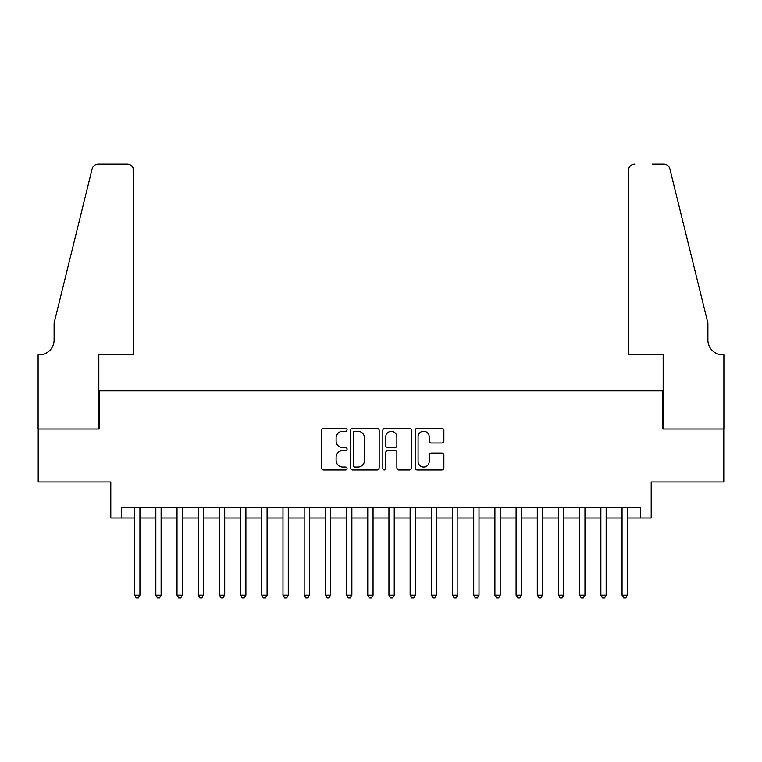<?xml version="1.0" encoding="UTF-8"?>
<svg xmlns="http://www.w3.org/2000/svg" width="762" height="762" viewBox="0 0 762 762"><rect width="100%" height="100%" fill="white"/><g stroke="black" fill="none" stroke-linecap="round" stroke-linejoin="round"><path stroke-width="1.14" d="M347.091 429.787A1.457 1.457 0 0 0 345.634 428.33L323.536 428.33A2.076 2.076 0 0 0 321.45 430.416L321.45 467.858A2.076 2.076 0 0 0 323.536 469.935L345.634 469.935A1.457 1.457 0 0 0 347.091 468.478A1.457 1.457 0 0 0 345.634 467.02L342.776 467.02A6.658 6.658 0 0 1 336.118 460.372L336.118 457.248A6.658 6.658 0 0 1 342.776 450.59L345.634 450.59A1.457 1.457 0 0 0 347.091 449.132A1.457 1.457 0 0 0 345.634 447.675L342.776 447.675A6.658 6.658 0 0 1 336.118 441.027L336.118 437.902A6.658 6.658 0 0 1 342.776 431.244L345.634 431.244A1.457 1.457 0 0 0 347.091 429.787M441.798 442.998A2.076 2.076 0 0 0 443.875 440.922L443.875 430.416A2.076 2.076 0 0 0 441.798 428.33L417.252 428.33A2.076 2.076 0 0 0 415.166 430.416L415.166 467.858A2.076 2.076 0 0 0 417.252 469.935L441.798 469.935A2.076 2.076 0 0 0 443.875 467.858L443.875 455.171A2.076 2.076 0 0 0 441.798 453.085L431.292 453.085A2.076 2.076 0 0 0 429.206 455.171L429.206 461.458A5.563 5.563 0 0 1 423.643 467.02A5.563 5.563 0 0 1 418.081 461.458L418.081 436.807A5.563 5.563 0 0 1 423.643 431.244A5.563 5.563 0 0 1 429.206 436.807L429.206 440.922A2.076 2.076 0 0 0 431.292 442.998L441.798 442.998M121.387 518.008L121.387 507.416L640.613 507.416L640.613 518.008L651.205 518.008L651.205 481.984L723.795 481.984L723.795 429.006L662.864 429.006L662.864 390.858L99.136 390.858L99.136 429.006L38.205 429.006L38.205 481.984L110.795 481.984L110.795 518.008L134.636 518.008M379.181 430.416A2.076 2.076 0 0 0 377.104 428.33L352.549 428.33A2.076 2.076 0 0 0 350.472 430.416L350.472 467.858A2.076 2.076 0 0 0 352.549 469.935L377.104 469.935A2.076 2.076 0 0 0 379.181 467.858L379.181 430.416M384.896 428.33L409.451 428.33A2.076 2.076 0 0 1 411.528 430.416L411.528 467.858A2.076 2.076 0 0 1 409.451 469.935L398.945 469.935A2.076 2.076 0 0 1 396.859 467.858L396.859 452.676A2.076 2.076 0 0 0 394.783 450.59L387.81 450.59A2.076 2.076 0 0 0 385.734 452.676L385.734 468.478A1.457 1.457 0 0 1 384.277 469.935A1.457 1.457 0 0 1 382.819 468.478L382.819 430.416A2.076 2.076 0 0 1 384.896 428.33M139.932 518.008L155.829 518.008M161.125 518.008L177.022 518.008M182.318 518.008L198.215 518.008M203.511 518.008L219.408 518.008M224.704 518.008L240.601 518.008M245.897 518.008L261.795 518.008M267.091 518.008L282.988 518.008M288.284 518.008L304.171 518.008M309.477 518.008L325.364 518.008M330.67 518.008L346.558 518.008M351.863 518.008L367.751 518.008M373.056 518.008L388.944 518.008M394.249 518.008L410.137 518.008M415.442 518.008L431.33 518.008M436.636 518.008L452.523 518.008M457.829 518.008L473.716 518.008M479.012 518.008L494.909 518.008M500.205 518.008L516.103 518.008M521.399 518.008L537.296 518.008M542.592 518.008L558.489 518.008M563.785 518.008L579.682 518.008M584.978 518.008L600.875 518.008M606.171 518.008L622.068 518.008M627.364 518.008L640.613 518.008M354.844 431.244A1.457 1.457 0 0 0 353.387 432.702L353.387 465.572A1.457 1.457 0 0 0 354.844 467.02L357.854 467.02A6.658 6.658 0 0 0 364.512 460.372L364.512 437.902A6.658 6.658 0 0 0 357.854 431.244L354.844 431.244M396.859 436.912A5.563 5.563 0 0 0 391.297 431.349A5.563 5.563 0 0 0 385.734 436.912L385.734 445.599A2.076 2.076 0 0 0 387.81 447.675L394.783 447.675A2.076 2.076 0 0 0 396.859 445.599L396.859 436.912M139.932 507.416L139.932 595.151L134.636 595.151L134.636 507.416M139.932 595.151L138.341 597.913L136.227 597.913L134.636 595.151M133.569 354.825L133.569 170.45A6.353 6.353 0 0 0 127.216 164.087L98.288 164.087A6.353 6.353 0 0 0 92.116 168.926L54.102 323.04L54.102 339.995A14.83 14.83 0 0 1 39.262 354.825L38.1 354.825L38.1 429.006L98.822 429.006L98.822 354.825L133.569 354.825L133.569 170.45C133.169 166.611 131.054 164.497 127.216 164.087L109.623 164.087M92.116 168.926C93.736 165.44 93.736 165.44 92.116 168.926C93.736 165.44 93.736 165.44 92.116 168.926M54.102 339.995A14.83 14.83 0 0 1 39.262 354.825M628.431 354.825L628.431 170.45L628.431 354.825L663.178 354.825L663.178 429.006L723.9 429.006L723.9 354.825L722.738 354.825A14.83 14.83 0 0 1 707.898 339.995A14.83 14.83 0 0 0 722.738 354.825M696.239 275.787L669.884 168.926L707.898 323.04L707.898 339.995M652.377 164.087L663.712 164.087A6.353 6.353 0 0 1 669.884 168.926C668.264 165.44 668.264 165.44 669.884 168.926C668.264 165.44 668.264 165.44 669.884 168.926M634.784 164.087A6.353 6.353 0 0 0 628.431 170.45C628.831 166.611 630.946 164.497 634.784 164.087M161.125 507.416L161.125 595.151L155.829 595.151L155.829 507.416M161.125 595.151L159.534 597.913L157.42 597.913L155.829 595.151M182.318 507.416L182.318 595.151L177.022 595.151L177.022 507.416M182.318 595.151L180.727 597.913L178.613 597.913L177.022 595.151M203.511 507.416L203.511 595.151L198.215 595.151L198.215 507.416M203.511 595.151L201.92 597.913L199.806 597.913L198.215 595.151M224.704 507.416L224.704 595.151L219.408 595.151L219.408 507.416M224.704 595.151L223.114 597.913L220.99 597.913L219.408 595.151M245.897 507.416L245.897 595.151L240.601 595.151L240.601 507.416M245.897 595.151L244.307 597.913L242.183 597.913L240.601 595.151M267.091 507.416L267.091 595.151L261.795 595.151L261.795 507.416M267.091 595.151L265.5 597.913L263.376 597.913L261.795 595.151M288.284 507.416L288.284 595.151L282.988 595.151L282.988 507.416M288.284 595.151L286.693 597.913L284.569 597.913L282.988 595.151M309.477 507.416L309.477 595.151L304.171 595.151L304.171 507.416M309.477 595.151L307.886 597.913L305.762 597.913L304.171 595.151M330.67 507.416L330.67 595.151L325.364 595.151L325.364 507.416M330.67 595.151L329.079 597.913L326.955 597.913L325.364 595.151M351.863 507.416L351.863 595.151L346.558 595.151L346.558 507.416M351.863 595.151L350.272 597.913L348.148 597.913L346.558 595.151M373.056 507.416L373.056 595.151L367.751 595.151L367.751 507.416M373.056 595.151L371.465 597.913L369.341 597.913L367.751 595.151M394.249 507.416L394.249 595.151L388.944 595.151L388.944 507.416M394.249 595.151L392.659 597.913L390.535 597.913L388.944 595.151M415.442 507.416L415.442 595.151L410.137 595.151L410.137 507.416M415.442 595.151L413.852 597.913L411.728 597.913L410.137 595.151M436.636 507.416L436.636 595.151L431.33 595.151L431.33 507.416M436.636 595.151L435.045 597.913L432.921 597.913L431.33 595.151M457.829 507.416L457.829 595.151L452.523 595.151L452.523 507.416M457.829 595.151L456.238 597.913L454.114 597.913L452.523 595.151M479.012 507.416L479.012 595.151L473.716 595.151L473.716 507.416M479.012 595.151L477.431 597.913L475.307 597.913L473.716 595.151M500.205 507.416L500.205 595.151L494.909 595.151L494.909 507.416M500.205 595.151L498.624 597.913L496.5 597.913L494.909 595.151M521.399 507.416L521.399 595.151L516.103 595.151L516.103 507.416M521.399 595.151L519.817 597.913L517.693 597.913L516.103 595.151M542.592 507.416L542.592 595.151L537.296 595.151L537.296 507.416M542.592 595.151L541.01 597.913L538.886 597.913L537.296 595.151M563.785 507.416L563.785 595.151L558.489 595.151L558.489 507.416M563.785 595.151L562.194 597.913L560.08 597.913L558.489 595.151M584.978 507.416L584.978 595.151L579.682 595.151L579.682 507.416M584.978 595.151L583.387 597.913L581.273 597.913L579.682 595.151M606.171 507.416L606.171 595.151L600.875 595.151L600.875 507.416M606.171 595.151L604.58 597.913L602.466 597.913L600.875 595.151M627.364 507.416L627.364 595.151L622.068 595.151L622.068 507.416M627.364 595.151L625.773 597.913L623.659 597.913L622.068 595.151"/></g></svg>
